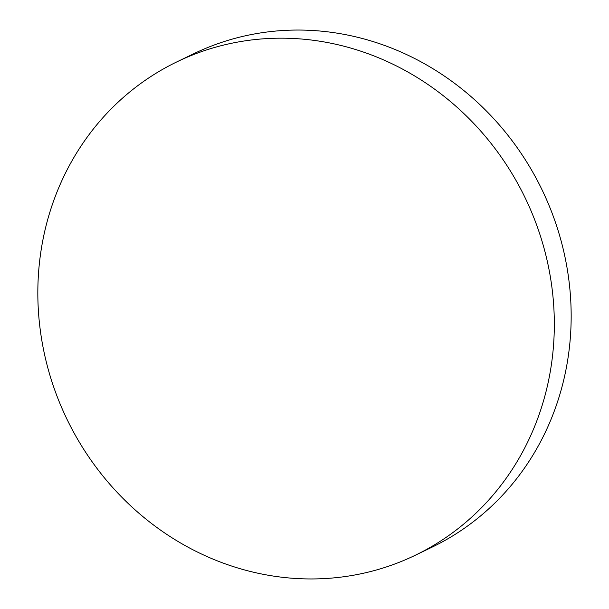 <?xml version="1.0" encoding="UTF-8"?>
<svg xmlns="http://www.w3.org/2000/svg" width="609" height="609" viewBox="0 0 609 609"><rect width="100%" height="100%" fill="white"/><g stroke="black" fill="none" stroke-linecap="round" stroke-linejoin="round"><path stroke-width="0.91" d="M176.991 61.813L193.837 53.683A273.981 254.44 64.2 0 1 568.517 277.354A273.981 254.44 64.2 0 1 432.009 547.186L415.163 555.317A273.981 254.44 64.2 0 1 40.483 331.646A273.981 254.44 64.2 0 1 176.991 61.813A273.981 254.44 64.2 0 1 551.67 285.484A273.981 254.44 64.2 0 1 415.163 555.317"/></g></svg>
